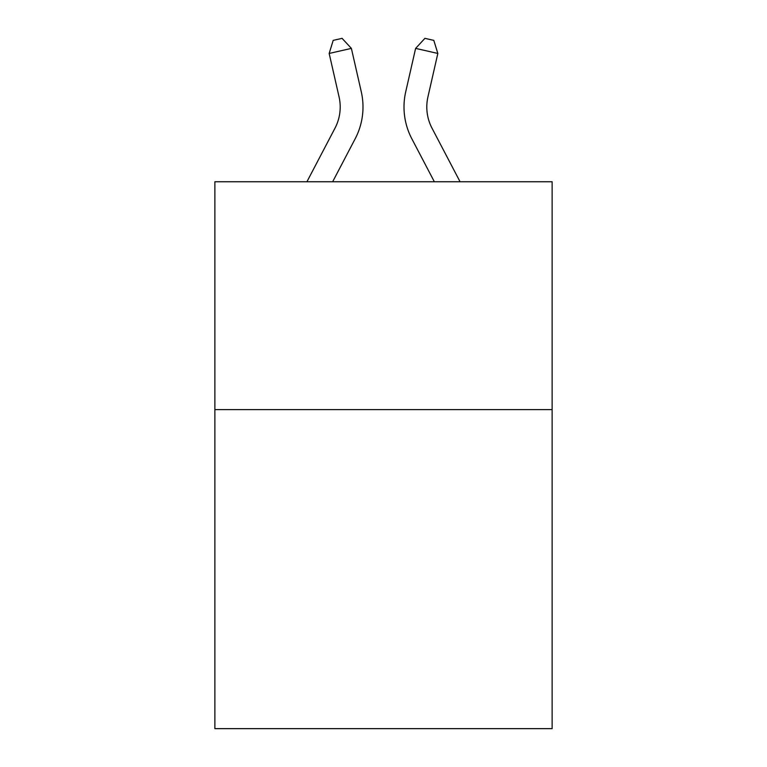 <?xml version="1.0" encoding="UTF-8"?>
<svg xmlns="http://www.w3.org/2000/svg" width="767" height="767" viewBox="0 0 767 767"><rect width="100%" height="100%" fill="white"/><g stroke="black" fill="none" stroke-linecap="round" stroke-linejoin="round"><path stroke-width="1.15" d="M552.125 409.626L552.125 728.65L214.875 728.65L214.875 181.76L552.125 181.76L552.125 409.626L214.875 409.626M334.997 128.166A45.579 45.579 -50.7 0 0 339.062 96.891A45.579 45.579 -50.7 0 1 334.997 128.166A45.579 45.579 -50.7 0 0 339.062 96.891A45.579 45.579 -50.7 0 1 334.997 128.166A45.579 45.579 -50.7 0 0 339.062 96.891A45.579 45.579 -50.7 0 1 334.997 128.166A45.579 45.579 -50.7 0 0 339.062 96.891A45.579 45.579 -50.7 0 1 334.997 128.166A45.579 45.579 -50.7 0 0 339.062 96.891A45.579 45.579 -50.7 0 1 334.997 128.166A45.579 45.579 -50.7 0 0 339.062 96.891A45.579 45.579 -50.7 0 1 334.997 128.166A45.579 45.579 -50.7 0 0 339.062 96.891A45.579 45.579 -50.7 0 1 334.997 128.166A45.579 45.579 -50.7 0 0 339.062 96.891A45.579 45.579 -50.7 0 1 334.997 128.166A45.579 45.579 -50.7 0 0 339.062 96.891A45.579 45.579 -50.7 0 1 334.997 128.166A45.579 45.579 -50.7 0 0 339.062 96.891A45.579 45.579 -50.7 0 1 334.997 128.166A45.579 45.579 -50.7 0 0 339.062 96.891A45.579 45.579 -50.7 0 1 334.997 128.166A45.579 45.579 -50.7 0 0 339.062 96.891A45.579 45.579 -50.7 0 1 334.997 128.166A45.579 45.579 -50.7 0 0 339.062 96.891A45.579 45.579 -50.7 0 1 334.997 128.166A45.579 45.579 -50.7 0 0 339.062 96.891A45.579 45.579 -50.7 0 1 334.997 128.166A45.579 45.579 -50.7 0 0 339.062 96.891A45.579 45.579 -50.7 0 1 334.997 128.166A45.579 45.579 -50.7 0 0 339.062 96.891A45.579 45.579 -50.7 0 1 334.997 128.166A45.579 45.579 -50.7 0 0 339.062 96.891A45.579 45.579 -50.7 0 1 334.997 128.166A45.579 45.579 -50.7 0 0 339.062 96.891A45.579 45.579 -50.7 0 1 334.997 128.166A45.579 45.579 -50.7 0 0 339.062 96.891A45.579 45.579 -50.7 0 1 334.997 128.166A45.579 45.579 -50.7 0 0 339.062 96.891A45.579 45.579 -50.7 0 1 334.997 128.166A45.579 45.579 -50.7 0 0 339.062 96.891A45.579 45.579 -50.7 0 1 334.997 128.166A45.579 45.579 -50.7 0 0 339.062 96.891A45.579 45.579 -50.7 0 1 334.997 128.166A45.579 45.579 -50.7 0 0 339.062 96.891A45.579 45.579 -50.7 0 1 334.997 128.166A45.579 45.579 -50.7 0 0 339.062 96.891A45.579 45.579 -50.7 0 1 334.997 128.166L306.925 181.76L334.997 128.166A45.579 45.579 -36.8 0 0 339.062 96.891L329.168 53.45L333.194 40.373L342.082 38.35L351.382 48.388L361.286 91.829A68.359 68.359 129.3 0 1 355.188 138.741L332.648 181.76M432.003 128.166A45.579 45.579 50.7 0 1 427.938 96.891A45.579 45.579 50.7 0 0 432.003 128.166A45.579 45.579 50.7 0 1 427.938 96.891A45.579 45.579 50.7 0 0 432.003 128.166A45.579 45.579 50.7 0 1 427.938 96.891A45.579 45.579 50.7 0 0 432.003 128.166A45.579 45.579 50.7 0 1 427.938 96.891A45.579 45.579 50.7 0 0 432.003 128.166A45.579 45.579 50.7 0 1 427.938 96.891A45.579 45.579 50.7 0 0 432.003 128.166A45.579 45.579 50.7 0 1 427.938 96.891A45.579 45.579 50.7 0 0 432.003 128.166A45.579 45.579 50.7 0 1 427.938 96.891A45.579 45.579 50.7 0 0 432.003 128.166A45.579 45.579 50.7 0 1 427.938 96.891A45.579 45.579 50.7 0 0 432.003 128.166A45.579 45.579 50.7 0 1 427.938 96.891A45.579 45.579 50.7 0 0 432.003 128.166A45.579 45.579 50.7 0 1 427.938 96.891A45.579 45.579 50.7 0 0 432.003 128.166A45.579 45.579 50.7 0 1 427.938 96.891A45.579 45.579 50.7 0 0 432.003 128.166A45.579 45.579 50.7 0 1 427.938 96.891A45.579 45.579 50.7 0 0 432.003 128.166A45.579 45.579 50.7 0 1 427.938 96.891A45.579 45.579 50.7 0 0 432.003 128.166A45.579 45.579 50.7 0 1 427.938 96.891A45.579 45.579 50.7 0 0 432.003 128.166A45.579 45.579 50.7 0 1 427.938 96.891A45.579 45.579 50.7 0 0 432.003 128.166A45.579 45.579 50.7 0 1 427.938 96.891A45.579 45.579 50.7 0 0 432.003 128.166A45.579 45.579 50.7 0 1 427.938 96.891A45.579 45.579 50.7 0 0 432.003 128.166A45.579 45.579 50.7 0 1 427.938 96.891A45.579 45.579 50.7 0 0 432.003 128.166A45.579 45.579 50.7 0 1 427.938 96.891A45.579 45.579 50.7 0 0 432.003 128.166A45.579 45.579 50.7 0 1 427.938 96.891A45.579 45.579 50.7 0 0 432.003 128.166A45.579 45.579 50.7 0 1 427.938 96.891A45.579 45.579 50.7 0 0 432.003 128.166A45.579 45.579 50.7 0 1 427.938 96.891A45.579 45.579 50.7 0 0 432.003 128.166A45.579 45.579 50.7 0 1 427.938 96.891A45.579 45.579 50.7 0 0 432.003 128.166A45.579 45.579 50.7 0 1 427.938 96.891A45.579 45.579 50.7 0 0 432.003 128.166L460.075 181.76L432.003 128.166A45.579 45.579 36.8 0 1 427.938 96.891L437.832 53.45L415.618 48.388L405.714 91.829A68.359 68.359 -129.3 0 0 411.812 138.741L434.352 181.76L411.812 138.741M351.382 48.388L361.286 91.829L351.382 48.388L361.286 91.829L351.382 48.388L361.286 91.829L351.382 48.388L361.286 91.829L351.382 48.388L361.286 91.829L351.382 48.388L361.286 91.829L351.382 48.388L361.286 91.829L351.382 48.388L361.286 91.829L351.382 48.388L361.286 91.829L351.382 48.388L361.286 91.829L351.382 48.388L361.286 91.829L351.382 48.388L361.286 91.829L351.382 48.388L361.286 91.829L351.382 48.388L361.286 91.829L351.382 48.388L361.286 91.829L351.382 48.388L361.286 91.829L351.382 48.388L361.286 91.829L351.382 48.388L361.286 91.829L351.382 48.388L361.286 91.829L351.382 48.388L361.286 91.829L351.382 48.388L361.286 91.829L351.382 48.388L361.286 91.829L351.382 48.388L361.286 91.829L351.382 48.388L361.286 91.829L351.382 48.388L329.168 53.45M415.618 48.388L405.714 91.829L415.618 48.388L405.714 91.829L415.618 48.388L405.714 91.829L415.618 48.388L405.714 91.829L415.618 48.388L405.714 91.829L415.618 48.388L405.714 91.829L415.618 48.388L405.714 91.829L415.618 48.388L405.714 91.829L415.618 48.388L405.714 91.829L415.618 48.388L405.714 91.829L415.618 48.388L405.714 91.829L415.618 48.388L405.714 91.829L415.618 48.388L405.714 91.829L415.618 48.388L405.714 91.829L415.618 48.388L405.714 91.829L415.618 48.388L405.714 91.829L415.618 48.388L405.714 91.829L415.618 48.388L405.714 91.829L415.618 48.388L405.714 91.829L415.618 48.388L405.714 91.829L415.618 48.388L405.714 91.829L415.618 48.388L405.714 91.829L415.618 48.388L405.714 91.829L415.618 48.388L405.714 91.829L415.618 48.388L424.918 38.35L433.806 40.373L437.832 53.45"/></g></svg>
